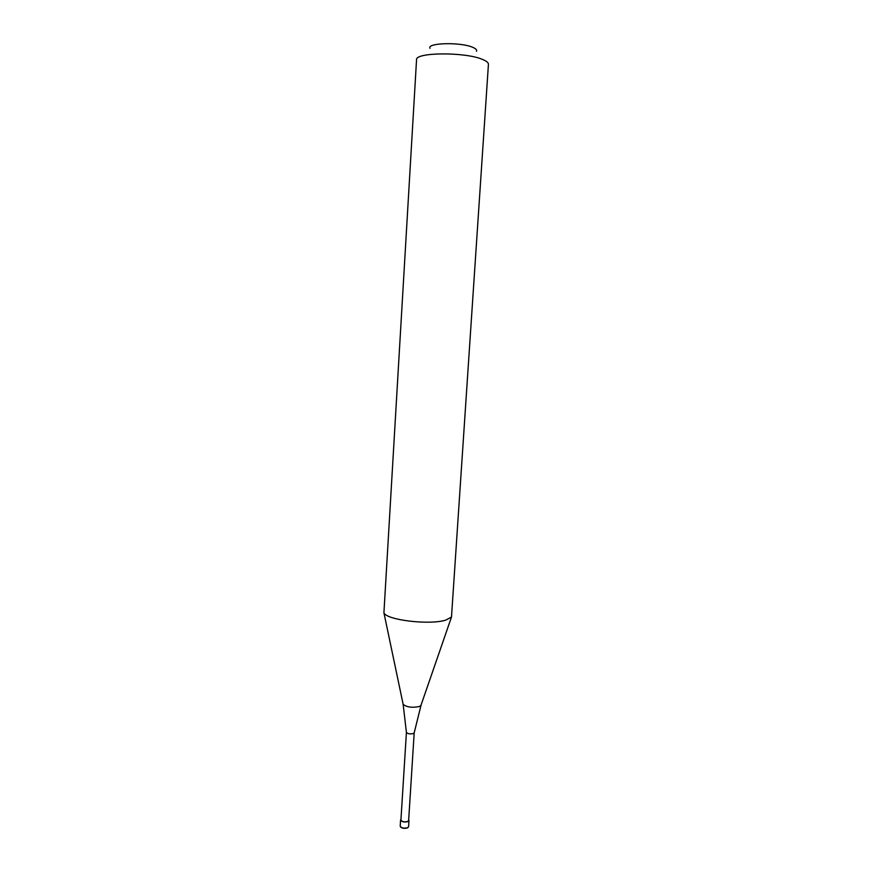<?xml version="1.0" encoding="UTF-8"?>
<svg xmlns="http://www.w3.org/2000/svg" width="872" height="872" viewBox="0 0 872 872"><rect width="100%" height="100%" fill="white"/><g stroke="black" fill="none" stroke-linecap="round" stroke-linejoin="round"><path stroke-width="1.31" d="M400.967 819.364L400.586 820.029C401.872 821.969 404.39 822.46 408.161 821.511L408.685 819.844M406.417 732.415L400.924 820.051C402.101 821.827 404.423 822.285 407.889 821.413L408.641 820.53L414.189 732.829L413.437 733.548C410.102 734.235 407.758 733.853 406.417 732.415L403.147 704.347C406.864 707.236 412.282 707.955 419.388 706.494L420.925 705.459L451.489 617.06L445.941 620.036C430.168 625.311 386.438 620.134 383.92 612.809L416.543 59.787C414.898 52.189 465.495 51.819 482.685 59.503C486.587 61.105 488.494 62.708 488.429 64.31L451.489 617.06M430.005 48.331C426.506 42.772 460.874 41.911 472.831 47.371C475.916 48.69 477.137 49.977 476.504 51.263M400.738 827.092C402.592 828.455 404.837 828.705 407.475 827.866M408.587 826.678L407.704 827.811C403.398 828.738 400.891 828.182 400.204 826.155C401.48 828.106 404.009 828.607 407.769 827.637L408.587 826.678L408.979 820.552M403.038 703.813L383.92 612.809M421.111 704.947L414.178 732.905M400.204 826.155L400.586 820.029"/></g></svg>
